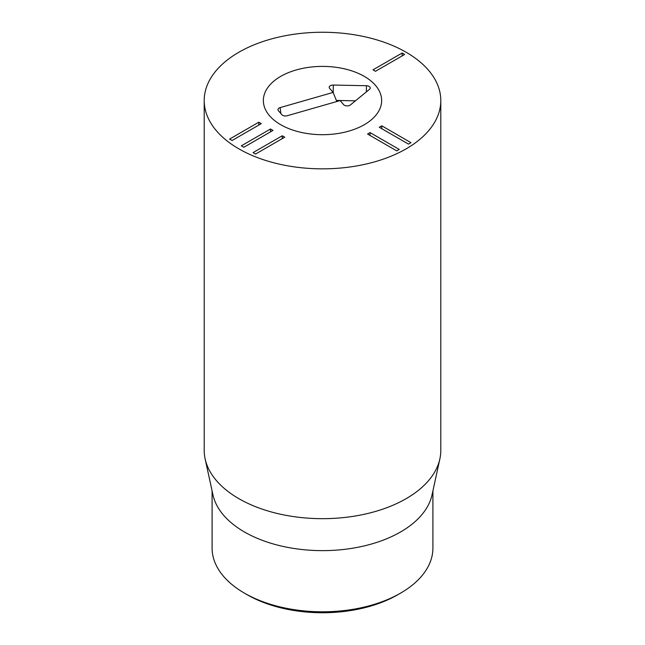 <?xml version="1.0" encoding="UTF-8"?>
<svg xmlns="http://www.w3.org/2000/svg" width="645" height="645" viewBox="0 0 645 645"><rect width="100%" height="100%" fill="white"/><g stroke="black" fill="none" stroke-linecap="round" stroke-linejoin="round"><path stroke-width="0.97" d="M247.22 594.746L244.431 593.134L247.22 594.746A106.465 61.468 0 0 0 397.78 594.746L400.569 593.134A110.408 63.742 180 0 1 244.431 593.134L244.431 593.134A110.408 63.742 180 0 1 212.092 548.065L212.092 490.885M432.908 490.885L432.908 548.065A110.408 63.742 180 0 1 400.569 593.134M439.874 458.893L432.045 494.836A110.408 63.742 180 0 1 322.5 550.637A110.408 63.742 180 0 1 212.955 494.836L205.126 458.893A118.293 68.297 0 0 0 238.852 498.666A118.293 68.297 0 0 0 360.853 514.984A118.293 68.297 0 0 0 439.874 458.893A118.293 68.297 0 0 0 440.793 450.371L440.793 100.547A118.293 68.297 180 0 1 367.771 163.645A118.293 68.297 180 0 1 238.852 148.842A118.293 68.297 180 0 1 204.207 100.547A118.293 68.297 180 0 1 322.5 32.25A118.293 68.297 180 0 1 440.793 100.547M284.735 137.208L255.565 154.05L253.066 152.615L282.244 135.773L284.735 137.208M282.244 135.773L282.244 138.651M273.004 130.435L243.834 147.278L241.335 145.843L270.513 129L273.004 130.435M270.513 129L270.513 131.878M261.273 123.663L232.095 140.505L229.604 139.07L258.782 122.219L261.273 123.663M258.782 122.219L258.782 125.106M396.731 150.874L367.561 134.031L370.053 132.588L399.231 149.438L396.731 150.874M370.053 132.588L370.053 135.474M408.462 144.101L379.292 127.259L381.784 125.815L410.962 142.666L408.462 144.101M381.784 125.815L381.784 128.702M404.657 54.454L375.479 71.297L372.987 69.853L402.158 53.011L404.657 54.454M402.158 53.011L402.158 55.889M364.32 76.4A59.147 34.145 180 0 1 381.647 100.547A59.147 34.145 180 0 1 322.5 134.692A59.147 34.145 180 0 1 263.353 100.547A59.147 34.145 180 0 1 299.869 68.999A59.147 34.145 180 0 1 364.32 76.4M204.207 100.547L204.207 450.371A118.293 68.297 0 0 0 205.126 458.893M333.118 92.42L329.619 88.341A3.943 2.274 180 0 1 329.272 87.76A3.943 2.274 180 0 1 333.288 85.051L366.433 85.721A3.943 2.274 180 0 1 370.166 88.43A3.943 2.274 180 0 1 369.521 89.308L350.396 104.958A3.943 2.274 180 0 1 343.64 104.651L340.133 100.58L287.154 115.761C284.905 116.253 283.147 115.906 281.873 114.729L278.366 110.65A3.943 2.274 180 0 1 278.027 110.069A3.943 2.274 180 0 1 280.14 107.602L333.118 92.42L336.811 101.531M333.288 85.051L333.215 92.646M355.451 100.822L336.368 100.435M296.208 69.958A59.147 34.145 180 0 1 381.647 100.547A59.147 34.145 180 0 1 322.5 134.692A59.147 34.145 180 0 1 263.353 100.547A59.147 34.145 180 0 1 296.208 69.958M366.433 85.721L366.376 91.88M280.14 107.602L280.889 113.593"/></g></svg>
